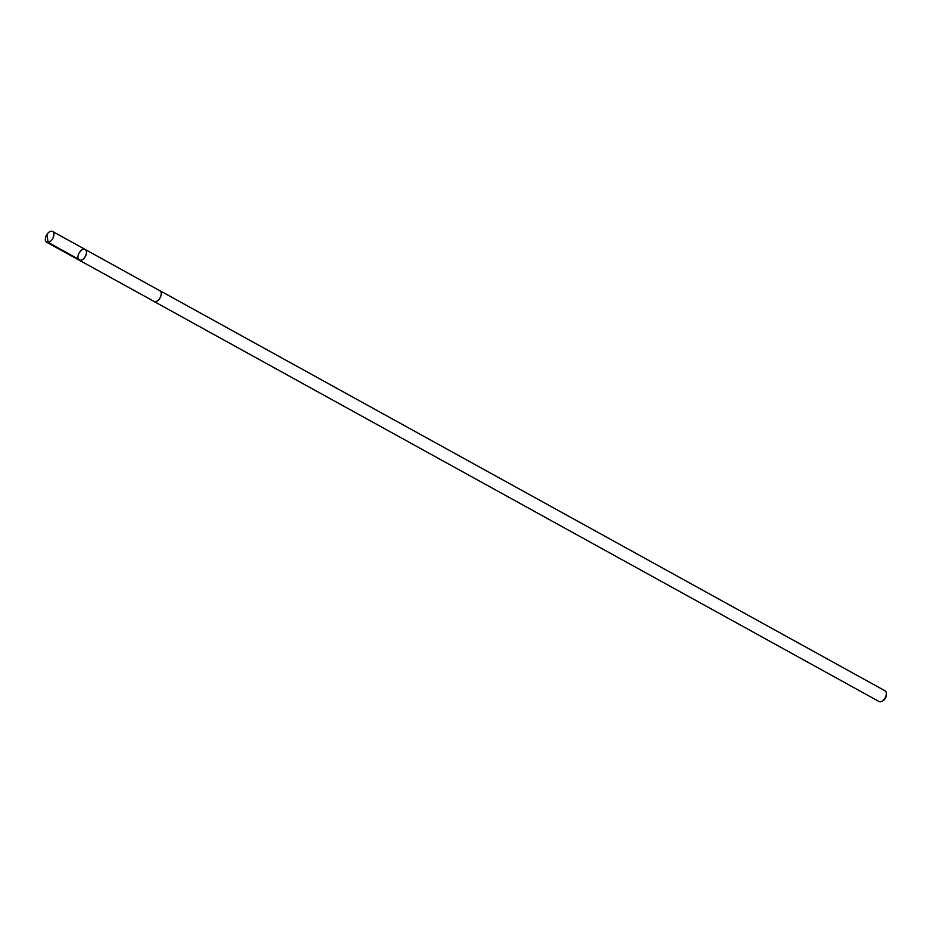 <?xml version="1.0" encoding="UTF-8"?>
<svg xmlns="http://www.w3.org/2000/svg" width="933" height="933" viewBox="0 0 933 933"><rect width="100%" height="100%" fill="white"/><g stroke="black" fill="none" stroke-linecap="round" stroke-linejoin="round"><path stroke-width="1.4" d="M85.148 249.449L159.951 290.781A6.088 3.499 118.9 0 1 159.158 299.19A6.088 3.499 118.9 0 1 154.073 301.429L79.223 260.179A6.123 3.522 -61.1 0 0 85.276 256.517A6.123 3.522 -61.1 0 0 85.148 249.449A6.123 3.522 -61.1 0 0 80.028 251.7A6.123 3.522 -61.1 0 0 79.223 260.179A6.123 3.522 -61.1 0 0 85.276 256.517A6.123 3.522 -61.1 0 0 85.148 249.449L52.586 231.466A6.146 3.534 118.9 0 1 51.782 239.956A6.146 3.534 118.9 0 1 46.65 242.218A6.146 3.534 118.9 0 1 47.455 233.728A6.146 3.534 118.9 0 1 52.586 231.466M159.52 290.536A6.146 3.534 118.9 0 1 159.986 290.723A6.146 3.534 118.9 0 1 159.181 299.225A6.146 3.534 118.9 0 1 154.05 301.487A6.146 3.534 118.9 0 1 153.642 301.196M159.986 290.723L884.997 690.782A6.146 3.534 118.9 0 1 886.315 693.534A6.146 3.534 118.9 0 1 884.192 699.272A6.146 3.534 118.9 0 1 882.093 701.184A6.146 3.534 118.9 0 1 879.061 701.534L154.05 301.487M886.315 693.534L886.35 694.992A4.373 2.519 118.9 0 1 884.834 699.074A4.373 2.519 118.9 0 1 883.341 700.438L882.093 701.184M46.977 235.384L48.178 242.452L80.751 260.4M79.223 260.179L46.65 242.218"/></g></svg>
